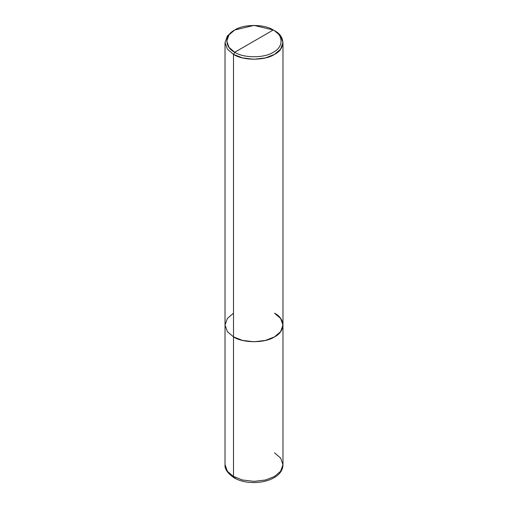 <?xml version="1.0" encoding="UTF-8"?>
<svg xmlns="http://www.w3.org/2000/svg" width="508" height="508" viewBox="0 0 508 508"><rect width="100%" height="100%" fill="white"/><g stroke="black" fill="none" stroke-linecap="round" stroke-linejoin="round"><path stroke-width="0.76" d="M225.025 42.545L227.406 49.193L233.509 54.375L227.406 49.193L225.025 42.545L227.406 35.903L233.509 30.715L227.406 35.903L225.025 42.545L225.025 464.642C224.555 468.967 227.584 473.348 234.112 477.799L233.509 476.472L227.406 471.291L225.025 464.642L227.406 471.291L233.509 476.472L233.509 336.88L227.406 331.692L225.025 325.05L227.406 331.692L233.509 336.88L242.494 340.404L254 341.782L265.506 340.404L274.491 336.88L280.594 331.692L282.975 325.05L280.594 318.402L274.491 313.22C285.547 318.541 285.547 331.553 274.491 336.88C265.271 343.262 242.729 343.262 233.509 336.88L233.509 476.472L234.137 477.818L235.629 477.615M234.112 477.799C250.444 487.68 282.931 481.654 282.975 464.642L280.594 471.291L274.491 476.472L265.506 479.996L254 481.374L242.494 479.996L233.509 476.472L242.494 479.996L254 481.374L265.506 479.996L274.491 476.472L280.594 471.291L282.975 464.642L282.975 325.05L280.594 331.692L274.491 336.88L265.506 340.404L254 341.782L242.494 340.404L233.509 336.88L233.509 54.375L242.494 57.899L254 59.277L265.506 57.899L274.491 54.375L280.594 49.193L282.975 42.545L280.594 35.903L274.491 30.715L273.26 30.004L254 25.4L234.74 30.004L229 34.881L226.759 41.129L229 47.371L234.74 52.248L273.26 30.004C283.654 35.014 283.654 47.244 273.26 52.248C264.592 58.249 243.408 58.249 234.74 52.248L233.509 54.375L233.509 336.88L227.406 331.692L225.025 325.05L227.406 318.402L233.509 313.22L227.406 318.402L225.025 325.05L227.406 331.692L233.509 336.88C242.729 343.262 265.271 343.262 274.491 336.88C285.547 331.553 285.547 318.541 274.491 313.22M282.975 464.642L280.594 458L274.491 452.812M234.74 52.248C224.346 47.244 224.346 35.014 234.74 30.004C243.408 24.009 264.592 24.009 273.26 30.004L234.74 52.248C243.408 58.249 264.592 58.249 273.26 52.248C283.654 47.244 283.654 35.014 273.26 30.004L274.491 30.715C285.547 36.043 285.547 49.054 274.491 54.375C265.271 60.757 242.729 60.757 233.509 54.375L234.74 52.248M233.509 30.715L234.74 30.004M282.975 325.05L282.975 42.545M274.491 30.715L273.26 30.004"/></g></svg>
